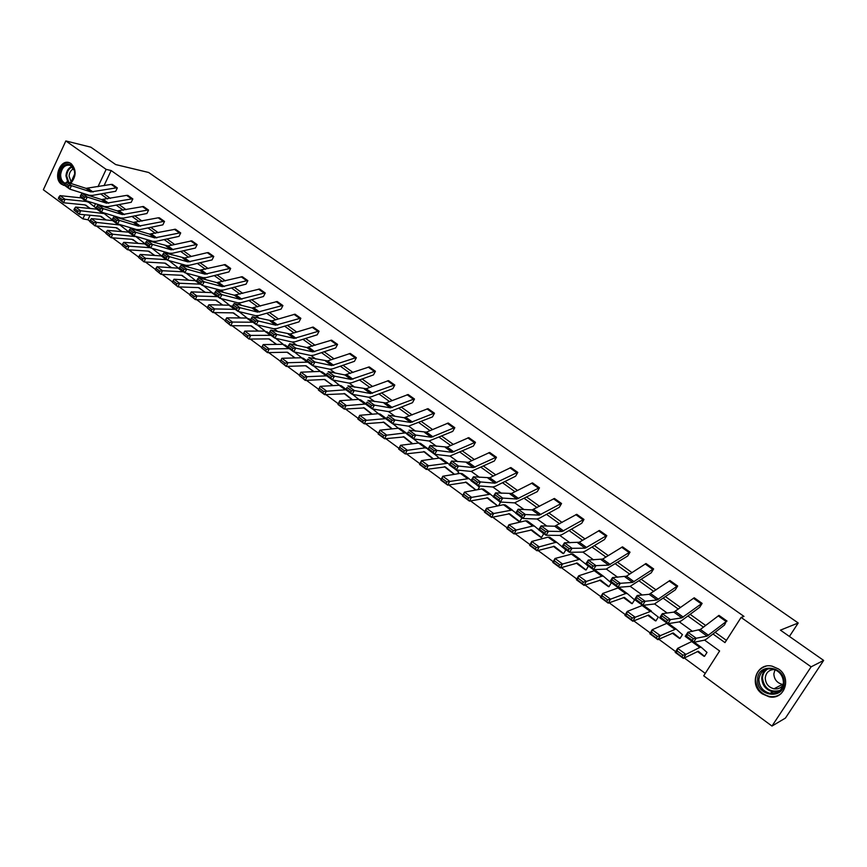 <?xml version="1.0" encoding="UTF-8"?>
<svg xmlns="http://www.w3.org/2000/svg" width="867" height="867" viewBox="0 0 867 867"><rect width="100%" height="100%" fill="white"/><g stroke="black" fill="none" stroke-linecap="round" stroke-linejoin="round"><path stroke-width="1.3" d="M64.852 185.56L61.557 184.281C52.757 178.602 60.213 158.531 69.598 162.779L71.137 163.614C76.556 169.683 76.437 176.283 70.769 183.425M778.533 668.977C792.221 677.842 784.505 700.395 769.083 696.797L762.256 693.849C748.568 684.8 756.62 662.247 772.194 666.192L778.533 668.977M90.07 215.254L87.935 219.795L82.864 218.852L43.35 189.765L65.838 140.942L90.862 147.184L115.679 164.567L148.647 172.479L798.214 622.994L780.43 630.146L823.65 660.416L785.448 718.071L771.977 726.058L703.711 675.816L719.621 650.965L704.611 640.117M87.935 219.795L89.865 221.215M96.41 226.027L105.915 233.006M112.493 237.84L122.193 244.971M128.815 249.837L138.72 257.12M145.385 262.007L155.496 269.442M162.194 274.362L172.533 281.959M179.274 286.912L189.819 294.661M196.603 299.646L207.386 307.568M214.214 312.586L225.214 320.671M232.085 325.721L243.334 333.979M250.238 339.051L261.726 347.494M268.683 352.609L280.42 361.236M287.421 366.373L299.418 375.183M306.463 380.364L318.72 389.37M325.808 394.583L338.303 403.751M345.478 409.029L358.201 418.382M365.462 423.714L378.435 433.24M385.772 438.637L399.004 448.358M406.439 453.82L419.921 463.726M427.442 469.253L441.195 479.353M448.803 484.946L462.826 495.252M470.532 500.92L484.837 511.422M492.64 517.155L507.228 527.884M515.139 533.682L530.019 544.628M538.028 550.502L553.211 561.664M561.317 567.625L576.826 579.015M585.03 585.041L600.864 596.669M609.176 602.782L625.335 614.649M633.766 620.848L650.261 632.964M658.801 639.239L675.642 651.616M684.301 657.977L705.261 673.388M823.65 660.416L811.122 666.831L771.977 726.058M789.425 636.443L798.214 622.994M131.22 202.304L132.835 198.933L131.643 198.933L106.554 203.16L87.285 197.091L85.454 200.537L104.755 206.541L107.898 206.66L131.22 202.304M127.839 195.389L132.835 198.933L127.817 195.378L126.647 195.378L101.537 199.54L82.213 193.417L87.285 197.091L84.652 197.156L81.108 194.576L80.371 195.953L83.926 198.532L84.652 197.156M162.866 224.846L164.513 221.443L163.343 221.464L138.438 226.146L119.462 220.391L117.587 223.881L136.585 229.56L139.695 229.625L162.866 224.846M159.376 217.79L164.513 221.443L159.355 217.79L158.195 217.812L133.258 222.418L114.238 216.609L119.462 220.391L116.807 220.478L113.154 217.834L112.407 219.221L116.059 221.876L116.807 220.478M195.422 248.049L197.123 244.602L195.953 244.646L171.254 249.804L152.603 244.407L150.685 247.929L169.358 253.262L172.435 253.262L195.422 248.049M197.102 244.602L191.813 240.842L197.123 244.602M228.931 271.924L230.687 268.456L229.538 268.521L205.056 274.167L186.752 269.149L184.79 272.715L203.116 277.668L206.151 277.613L228.931 271.924M225.214 264.576L230.687 268.456L225.214 264.576L199.573 270.211L181.203 265.129L186.752 269.149L184.064 269.269L180.184 266.451L179.404 267.881L183.284 270.699L184.064 269.269M263.449 296.525L265.248 293.013L264.11 293.1L239.888 299.278L221.963 294.661L219.947 298.27L237.905 302.821L240.896 302.702L263.449 296.525M259.623 289.025L265.248 293.013L259.623 289.025L234.231 295.203L216.241 290.521L221.963 294.661L219.264 294.802L215.265 291.897L214.463 293.339L218.462 296.254L219.264 294.802M299.017 321.863L300.86 318.308L299.744 318.427L275.804 325.168L258.279 320.974L256.22 324.626L273.766 328.756L276.703 328.56L299.017 321.863M295.062 314.201L300.86 318.308L295.062 314.201L271.935 320.855L252.384 316.704L258.279 320.974L255.57 321.137L251.441 318.146L250.617 319.609L254.746 322.6L255.57 321.137M335.67 347.97L337.577 344.394L336.472 344.535L312.835 351.872L295.766 348.133L293.653 351.829L310.754 355.492L313.637 355.221L335.67 347.97M337.556 344.394L331.595 340.157L337.577 344.394M373.471 374.912L375.433 371.293L374.36 371.466L351.059 379.421L334.467 376.17L332.299 379.919L348.913 383.084L351.753 382.737L373.471 374.912M369.288 366.925L375.433 371.293L369.266 366.914L344.849 374.945L328.181 371.618L334.467 376.17L331.725 376.386L327.325 373.189L326.458 374.685L330.858 377.882L331.725 376.386M412.475 402.7L414.491 399.037L413.44 399.243L390.508 407.869L374.446 405.138L372.225 408.931L388.318 411.576L391.082 411.142L412.475 402.7M408.151 394.528L414.491 399.037L408.129 394.528L385.956 402.971L367.955 400.435L374.446 405.138L371.705 405.377L367.153 402.082L366.264 403.599L370.805 406.894L371.705 405.377M452.737 431.387L454.817 427.691L453.788 427.93L431.267 437.25L415.781 435.082L413.494 438.919L429.024 441L452.737 431.387M448.261 423.031L454.817 427.691L448.25 423.031L426.456 432.145L409.061 430.216L415.781 435.082L413.017 435.353L408.314 431.939L407.403 433.478L412.096 436.892L413.017 435.353M494.32 461.006L496.466 457.277L495.458 457.548L473.393 467.616L458.524 466.045L456.172 469.936L471.084 471.42L494.32 461.006M489.692 452.466L496.466 457.277L489.682 452.466L468.299 462.284L451.577 461.016L458.524 466.045L455.749 466.348L450.883 462.815L449.94 464.376L454.807 467.909L455.749 466.348M537.291 491.622L539.491 487.85L538.526 488.164L516.949 499.013L502.752 498.091L500.335 502.026L514.575 502.871L537.291 491.622M532.501 482.876L539.491 487.85L532.49 482.876L511.573 493.453L495.556 492.879L502.752 498.091L499.966 498.427L494.927 494.775L493.962 496.347L498.991 499.999L499.966 498.427M581.714 523.278L583.99 519.463L583.058 519.81L562.022 531.504L548.54 531.265L546.058 535.253L559.573 535.405L562.033 534.581L581.714 523.278M576.761 514.326L583.99 519.463L576.75 514.326L554.696 526.226L541.095 525.879L548.54 531.265L545.744 531.634L540.531 527.851L539.534 529.444L544.758 533.238L545.744 531.634M627.665 556.018L630.027 552.16L629.128 552.561L608.677 565.143L595.987 565.642L593.429 569.684L606.163 569.088L627.665 556.018M630.006 552.16L622.528 546.849L630.027 552.16M675.241 589.918L677.669 586.016L676.813 586.45L657.013 599.986L645.178 601.286L642.545 605.372L654.422 603.985L675.241 589.918M669.92 580.511L677.669 586.016L669.909 580.511L649.145 594.318L637.169 595.488L645.178 601.286L642.371 601.731L636.757 597.656L635.706 599.292L641.309 603.367L642.371 601.731M724.509 625.02L726.199 621.563L707.114 636.107L696.201 638.253L693.492 642.393L704.448 640.149L706.583 638.957L724.509 625.02M718.981 615.375L727.023 621.075L718.981 615.375L700.395 629.453L687.899 632.238L696.201 638.253L693.383 638.741L687.574 634.514L686.491 636.172L692.299 640.399L693.383 638.741M103.466 193.417L110.38 198.38M118.996 204.558L126.105 209.662M134.743 215.861L142.047 221.096M150.717 227.317L158.227 232.703M166.93 238.945L174.635 244.483M183.37 250.747L191.293 256.437M200.06 262.723L208.199 268.564M216.999 274.872L225.355 280.875M234.188 287.205L242.771 293.371M251.636 299.722L260.458 306.051M269.344 312.434L278.405 318.926M287.324 325.331L296.633 332.007M305.585 338.433L315.144 345.294M324.128 351.742L333.947 358.786M342.964 365.256L353.042 372.485M362.103 378.977L372.452 386.411M381.534 392.924L392.166 400.554M401.28 407.089L412.193 414.925M421.34 421.481L432.557 429.533M441.737 436.112L453.257 444.381M462.458 450.992L474.292 459.477M483.537 466.099L495.686 474.823M504.952 481.478L517.436 490.429M526.735 497.105L539.567 506.306M548.887 512.993L562.065 522.443M571.418 529.163L584.954 538.873M594.339 545.603L608.244 555.584M617.662 562.336L631.945 572.588M641.385 579.362L656.07 589.896M665.531 596.68L680.628 607.507M690.121 614.324L705.619 625.443M715.145 632.281L726.405 640.366M712.967 633.972L724.975 642.599L741.101 617.423L743.994 616.415L111.149 170.55L104.029 185.657M699.658 607.312L702.129 603.389L701.284 603.855L681.83 617.878L670.451 619.602L667.785 623.709L679.208 621.899L681.408 620.772L699.658 607.312M694.239 597.786L702.129 603.389L694.229 597.786L673.832 612.113L662.301 613.695L670.451 619.602L667.644 620.057L661.933 615.917L660.86 617.564L666.571 621.704L667.644 620.057M651.247 572.816L653.642 568.936L652.764 569.359L632.628 582.407L620.36 583.307L617.759 587.36L630.081 586.385L651.247 572.816M653.62 568.947L646.013 563.528L653.642 568.936M604.494 539.512L606.813 535.665L605.892 536.044L585.149 548.172L572.057 548.302L569.532 552.312L582.667 552.095L585.073 551.217L604.494 539.512M606.792 535.676L599.444 530.441L606.813 535.665M559.313 507.314L561.556 503.521L560.602 503.857L539.296 515.117L525.445 514.532L522.996 518.499L536.879 518.997L539.382 518.228L559.313 507.314M554.447 498.471L561.556 503.521L554.436 498.471L532.089 509.926L518.13 509.232L525.445 514.532L522.649 514.89L517.523 511.172L516.548 512.755L521.674 516.472L522.649 514.89M515.627 476.189L517.805 472.428L516.819 472.721L494.992 483.179L480.448 481.933L478.064 485.845L492.64 487.005L495.23 486.344L515.627 476.189M517.783 472.439L510.912 467.551L517.805 472.428M473.36 446.072L475.474 442.354L474.455 442.614L452.151 452.303L436.968 450.428L434.649 454.297L449.875 456.085L473.36 446.072M475.452 442.354L468.798 437.629L475.474 442.354M432.449 416.929L434.497 413.245L433.457 413.472L410.72 422.435L394.94 419.986L392.686 423.8L408.509 426.174L432.449 416.929M428.049 408.671L434.497 413.245L428.027 408.671L404.206 417.742L388.34 415.195L394.94 419.986L392.187 420.246L387.56 416.886L386.66 418.414L391.277 421.774L392.187 420.246M392.827 388.698L394.81 385.056L393.748 385.241L370.621 393.531L354.3 390.54L352.1 394.301L368.464 397.216L371.26 396.826L392.827 388.698M388.546 380.613L394.81 385.056L388.546 380.613L366.188 388.741L347.905 385.902L354.3 390.54L351.547 390.768L347.071 387.516L346.204 389.023L350.669 392.274L351.547 390.768M354.43 361.333L356.359 357.735L355.275 357.898L331.79 365.538L314.959 362.038L312.814 365.755L329.688 369.179L332.549 368.876L354.43 361.333M350.29 353.433L356.359 357.735L350.29 353.433L327.596 360.943L308.771 357.551L314.959 362.038L312.228 362.243L307.893 359.101L307.037 360.585L311.372 363.728L312.228 362.243M317.203 334.814L319.078 331.248L317.972 331.378L294.173 338.412L276.876 334.445L274.785 338.119L292.114 342.021L295.029 341.782L317.203 334.814M313.204 327.087L319.078 331.248L313.193 327.076L290.196 334.012L270.883 330.099L276.876 334.445L274.156 334.619L269.962 331.584L269.128 333.047L273.322 336.093L274.156 334.619M281.103 309.096L282.924 305.563L281.797 305.672L257.705 312.12L239.975 307.709L237.948 311.351L255.7 315.686L258.669 315.534L281.103 309.096M277.223 301.521L282.924 305.563L277.212 301.521L251.961 307.991L234.177 303.504L239.975 307.709L237.276 307.872L233.212 304.924L232.399 306.376L236.463 309.324L237.276 307.872M246.065 284.138L247.843 280.637L246.694 280.713L222.342 286.63L204.222 281.808L202.228 285.395L220.381 290.152L223.393 290.066L246.065 284.138M247.821 280.637L242.294 276.714L247.843 280.637M212.057 259.905L213.781 256.437L212.621 256.491L188.031 261.899L169.542 256.686L167.602 260.23L186.112 265.378L189.169 265.345L212.057 259.905M208.416 252.633L213.781 256.437L208.394 252.622L207.256 252.676L184.66 257.998L164.08 252.73L169.542 256.686L166.876 256.795L163.05 254.02L162.27 255.44L166.096 258.214L166.876 256.795M179.025 236.366L180.704 232.941L179.534 232.974L154.727 237.883L135.902 232.313L134.006 235.813L152.852 241.329L155.952 241.362L179.025 236.366M180.683 232.941L175.47 229.235L180.704 232.941M146.935 213.499L148.56 210.107L147.379 210.117L122.377 214.572L103.249 208.654L101.406 212.122L120.556 217.975L123.678 218.061L146.935 213.499M148.539 210.107L143.478 206.509L148.56 210.107M115.734 191.271L117.327 187.911L116.124 187.901L90.959 191.91L71.549 185.69L69.739 189.114L89.171 195.281L92.335 195.422L115.734 191.271M112.396 184.422L117.327 187.911L112.374 184.411L111.204 184.4L86.006 188.345L66.553 182.07L71.549 185.69L68.927 185.744L65.426 183.208L64.711 184.573L68.2 187.12L68.927 185.744M65.838 140.942L106.142 169.379L97.982 186.719M111.149 170.55L106.142 169.379M741.101 617.423L811.122 666.831M90.71 202.174L90.135 203.409M88.38 207.137L87.86 208.253M84.793 214.767L82.864 218.852M692.549 631.393L679.381 621.867M667.146 613.023L654.596 603.952M642.198 594.99L630.255 586.363M617.705 577.281L606.347 569.077M593.657 559.898L582.862 552.084M570.02 542.807L559.768 535.394M546.806 526.02L537.085 518.997M523.982 509.525L514.781 502.871M501.56 493.312L492.857 487.016M479.527 477.381L471.301 471.431M457.852 461.71L450.092 456.107M436.545 446.31L429.241 441.021M415.596 431.159L408.736 426.196M394.994 416.268L388.557 411.608M374.728 401.616L368.692 397.249M354.787 387.191L349.163 383.127M335.171 373.016L329.926 369.223M315.859 359.057L311.004 355.535M296.861 345.315L292.363 342.064M278.166 331.801L274.015 328.799M259.753 318.492L255.949 315.74M241.633 305.39L238.165 302.876M223.784 292.482L220.641 290.207M206.205 279.781L203.387 277.733M188.898 267.264L186.383 265.443M171.85 254.941L169.629 253.327M155.052 242.793L153.123 241.394M138.514 230.828L136.856 229.636M122.204 219.048L120.827 218.05M106.142 207.43L105.026 206.617M100.626 193.926L107.551 198.901M116.167 205.089L123.287 210.204M131.925 216.414L139.24 221.67M147.91 227.913L155.431 233.31M164.134 239.563L171.85 245.112M180.596 251.387L188.518 257.087M197.297 263.395L205.436 269.247M214.236 275.576L222.602 281.58M231.446 287.931L240.029 294.108M248.905 300.481L257.727 306.82M266.635 313.225L275.695 319.739M284.625 326.155L293.935 332.841M302.908 339.29L312.467 346.161M321.462 352.631L331.292 359.686M340.319 366.177L350.409 373.428M359.469 379.93L369.83 387.386M378.922 393.911L389.565 401.562M398.69 408.119L409.625 415.976M418.772 422.554L429.999 430.628M439.19 437.228L450.721 445.519M459.943 452.14L471.789 460.648M481.033 467.302L493.204 476.048M502.481 482.713L514.987 491.697M524.286 498.384L537.139 507.618M546.47 514.326L559.67 523.809M569.034 530.539L582.591 540.282M591.988 547.034L605.914 557.037M615.332 563.81L629.648 574.095M639.098 580.89L653.805 591.457M663.288 598.273L678.395 609.133M687.899 615.96L703.43 627.123M95.533 203.669L94.167 206.563M103.13 217.855L100.377 216.208L79.233 214.257L73.923 209.922L77.456 212.513L78.03 211.115L74.497 208.524L73.923 209.922M118.454 229.018L116.091 227.674M133.995 240.332L132.033 239.314M149.763 251.809L148.203 251.127M165.76 263.449L164.73 263.2M181.94 275.338L181.387 275.272M396.999 427.117L398.419 428.233M416.799 441.509L418.208 442.528L417.883 443.135M436.914 456.129L438.29 457.126L437.618 458.318M457.364 470.987L458.686 471.951L457.635 473.805M478.14 486.084L479.418 487.016L477.934 489.617M499.262 501.44L500.497 502.34L498.514 505.754M520.731 517.046L521.923 517.902L519.723 521.641L509.623 513.763L491.578 517.393L484.447 512.148L486.539 508.279L503.467 504.713L505.244 504.908L515.832 512.961M542.558 532.912L543.707 533.736L541.485 537.486L531.796 529.921L514.088 533.942L506.837 528.61L508.962 524.719L525.597 520.796L527.32 520.937L534.484 526.15M564.764 549.039L565.858 549.841L563.604 553.612L554.349 546.351L536.998 550.783L529.618 545.354L531.785 541.442L548.096 537.15L549.776 537.258L557.069 542.558M587.338 565.457L588.379 566.205L586.092 569.998L577.292 563.073L560.32 567.928L552.799 562.401L555.021 558.467L572.621 553.85L585.724 564.07L588.27 560.049L595.987 565.642L593.18 566.053L587.783 562.13L586.753 563.745L592.161 567.668L593.18 566.053M610.314 582.147L611.3 582.862L608.97 586.677L600.647 580.088L584.055 585.377L576.403 579.752L578.657 575.807L594.285 570.724L595.857 570.735L603.41 576.219M633.679 599.13L634.601 599.801L632.238 603.638L624.413 597.406L608.222 603.139L600.43 597.417L602.728 593.451L617.998 587.956L619.515 587.924L627.199 593.505M657.446 616.404L658.324 617.044L655.918 620.891L648.603 615.028L632.823 621.238L624.89 615.397L627.242 611.419L642.534 605.361L634.546 599.563L637.169 595.488L636.757 597.656M681.646 633.994L682.459 634.579L680.01 638.448L673.226 632.964L657.89 639.662L649.806 633.712L652.201 629.713L667.081 623.21M706.269 651.886L707.017 652.428L704.535 656.319L698.293 651.236L683.413 658.421L675.187 652.374L677.626 648.353L692.083 641.374M692.299 640.399L693.492 642.393L685.201 636.367L687.899 632.238L687.574 634.514M685.201 636.367L686.491 636.172M707.017 652.428L701.273 647.302L699.821 647.432L685.884 654.401L683.413 658.421L681.95 656.785L682.936 655.181L677.16 650.933L676.184 652.548L681.95 656.785M677.16 650.933L677.626 648.353L685.884 654.401L682.936 655.181M676.184 652.548L675.187 652.374M666.571 621.704L667.785 623.709L659.635 617.792L662.301 613.695L661.933 615.917M659.635 617.792L660.86 617.564M634.546 599.563L635.706 599.292M641.309 603.367L642.545 605.372M681.722 634.059L682.307 634.59M651.702 632.249L650.738 633.853L656.406 638.014L657.37 636.411L651.702 632.249L652.201 629.713L660.307 635.652L676.054 628.987L682.296 634.579M657.37 636.411L660.307 635.652L657.89 639.662L656.406 638.014M650.738 633.853L649.806 633.712M643.206 605.296L657.533 616.48M626.7 613.89L625.757 615.494L631.328 619.58L632.271 617.987L626.7 613.89L627.242 611.419L635.197 617.239L651.399 611.083L643.596 605.415M632.271 617.987L635.197 617.239L632.823 621.238L631.328 619.58M625.757 615.494L624.89 615.397M784.169 682.893C784.158 700.243 756.306 696.559 757.595 679.565C757.476 662.399 785.329 665.693 784.169 682.893M758.853 679.555C759.243 686.794 762.971 691.4 770.015 693.362C777.84 693.936 782.316 690.37 783.443 682.632C783.064 675.48 779.411 670.895 772.508 668.869C764.553 668.164 760.001 671.73 758.853 679.555M783.226 684.529L782.435 684.421C777.005 682.925 774.144 679.392 773.841 673.843L775.022 669.649M783.15 684.93C780.972 688.073 777.916 689.363 773.982 688.799C768.476 687.271 765.572 683.673 765.258 678.016C765.951 672.499 769.072 669.649 774.632 669.497M766.027 666.192C759.687 668.154 756.219 672.532 755.645 679.327C756.132 688.322 760.76 694.044 769.538 696.461C773.928 697.176 777.786 696.223 781.124 693.6M774.632 688.463L775.466 688.951M65.003 184.021C61.427 182.731 59.617 179.599 59.563 174.614C59.574 163.874 72.405 160.037 74.475 170.268L74.8 173.671L71.04 182.287L69.902 183.143M69.447 183.002L71.257 181.788L74.735 173.823L74.432 170.669L70.26 165.304C64.96 164.459 61.752 167.591 60.636 174.7C60.657 179.003 62.153 181.842 65.155 183.23L65.372 183.305M71.137 181.897L69.067 176.131C69.414 172.392 70.975 169.932 73.749 168.74M69.663 162.812C63.378 162.411 59.639 166.366 58.447 174.69C58.468 180.033 60.332 183.555 64.05 185.278L64.776 185.505L64.711 184.573M616.513 585.355L617.759 587.36L609.913 581.659L612.503 577.606L620.36 583.307L617.553 583.729L612.048 579.73L611.007 581.356L616.513 585.355L617.553 583.729M646.013 563.528L626.451 576.187L612.503 577.606L612.048 579.73M609.913 581.659L611.007 581.356M624.207 598.132L623.384 597.45M633.766 599.205L627.329 593.592L625.681 593.548L610.541 599.173L608.222 603.139L606.694 601.481L607.626 599.888L602.153 595.878L601.232 597.461L606.694 601.481M602.153 595.878L602.728 593.451L610.541 599.173L607.626 599.888M601.232 597.461L600.43 597.417M622.528 546.849L602.663 559.063L588.27 560.049L587.783 562.13M592.161 567.668L593.429 569.684L585.724 564.081L586.753 563.745M601.037 581.248L599.639 580.077M610.411 582.234L603.399 576.208L601.839 576.219L586.33 581.421L584.055 585.377L582.516 583.708L583.426 582.125L578.051 578.181L577.151 579.763L582.516 583.708M578.051 578.181L578.657 575.807L586.33 581.421L583.426 582.125M577.151 579.763L576.403 579.752M568.243 550.296L569.532 552.312L561.968 546.817L564.471 542.807L572.057 548.302L569.251 548.692L563.94 544.834L562.932 546.438L568.243 550.296L569.251 548.692M599.444 530.441L579.297 542.233L564.471 542.807L563.94 544.834M561.968 546.817L562.932 546.438M578.267 564.645L576.306 563.019M587.447 565.544L585.789 564.124M554.381 560.797L553.493 562.38L558.76 566.249L559.649 564.677L554.381 560.797L555.021 558.467L562.553 563.994L580.023 559.226L572.621 553.85M559.649 564.677L562.553 563.994L560.32 567.928L558.76 566.249M553.493 562.38L552.799 562.401M544.758 533.238L546.058 535.253L538.624 529.845L541.095 525.879L540.531 527.851M538.624 529.845L539.534 529.444M555.877 548.323L553.374 546.264M531.124 543.728L530.246 545.3L535.427 549.104L536.305 547.532L531.124 543.728L531.785 541.442L539.187 546.871L555.389 542.449L557.048 542.547L562.022 546.719M563.127 547.662L565.663 549.797M536.305 547.532L539.187 546.871L536.998 550.783L535.427 549.104M530.246 545.3L529.618 545.354M521.674 516.472L522.996 518.499L515.692 513.188L518.13 509.232L517.523 511.172M515.692 513.188L516.548 512.755M533.866 532.284L530.832 529.791M543.707 533.736L540.845 531.471M508.268 526.952L507.412 528.512L512.505 532.251L513.362 530.691L508.268 526.952L508.962 524.719L516.233 530.04L532.761 526.009L534.473 526.139L538.721 529.683M513.362 530.691L516.233 530.04L514.088 533.942L512.505 532.251M507.412 528.512L506.837 528.61M498.991 499.999L500.335 502.026L493.15 496.802L495.556 492.879L494.927 494.775M493.15 496.802L493.962 496.347M512.213 516.494L508.68 513.611M520.85 517.144L518.932 515.54M485.813 510.468L484.978 512.029L489.974 515.702L490.82 514.142L485.813 510.468L486.539 508.279L493.681 513.513L512.278 510.013L505.244 504.908M490.82 514.142L493.681 513.513L491.578 517.393L489.974 515.702M476.709 483.819L478.064 485.845L470.998 480.708L473.371 476.807L480.448 481.933L477.663 482.247L472.71 478.66L471.756 480.22L476.709 483.819L477.663 482.247M510.912 467.551L489.757 477.739L473.371 476.807L472.71 478.66M470.998 480.708L471.756 480.22M454.807 467.909L456.172 469.936L449.236 464.885L451.577 461.016L450.883 462.815M449.236 464.885L449.94 464.376M433.272 452.26L434.649 454.297L427.832 449.334L430.14 445.486L436.968 450.428L434.194 450.721L429.414 447.253L428.493 448.792L433.272 452.26L434.194 450.721M468.798 437.629L447.199 447.09L430.14 445.486L429.414 447.253M427.832 449.334L428.493 448.792M412.096 436.892L413.494 438.919L406.786 434.042L408.314 431.939M406.786 434.042L407.403 433.478M391.277 421.774L392.686 423.8L386.086 419.01L387.56 416.886M386.086 419.01L386.66 418.414M370.805 406.894L372.225 408.931L365.733 404.217L367.153 402.082M365.733 404.217L366.264 403.599M350.669 392.274L352.1 394.301L345.716 389.662L347.071 387.516M345.716 389.662L346.204 389.023M330.858 377.882L332.299 379.919L326.025 375.357L327.325 373.189M326.025 375.357L326.458 374.685M311.372 363.728L312.814 365.755L306.636 361.268L307.893 359.101M306.636 361.268L307.037 360.585M331.595 340.157L306.82 347.537L289.676 343.722L295.766 348.133L293.035 348.317L288.776 345.229L287.931 346.702L292.19 349.802L293.035 348.317M292.19 349.802L293.653 351.829L287.573 347.407L287.931 346.702M289.676 343.722L288.776 345.229M490.917 500.974L486.886 497.701M463.747 494.266L462.924 495.816L467.833 499.425L468.668 497.875L463.747 494.266L464.495 492.12L471.518 497.268L469.459 501.126L462.447 495.978L464.495 492.12L481.727 488.912L483.537 489.14L493.323 496.52M499.381 501.538L500.313 502.307M497.387 499.891L500.281 502.286M468.668 497.875L490.451 494.168L483.537 489.14M497.712 505.927L487.818 497.886L469.459 501.126L467.833 499.425M469.968 485.704L465.46 482.052M442.051 478.346L441.249 479.885L446.082 483.439L446.884 481.889L442.051 478.346L442.831 476.232L449.735 481.293L447.708 485.141L440.815 480.08L442.831 476.232L460.334 473.36L462.187 473.631L471.204 480.372M478.27 486.192L479.234 486.983M476.2 484.49L479.202 486.961M446.884 481.889L468.993 478.573L462.187 473.631M475.929 489.985L466.392 482.258L447.708 485.141L446.082 483.439M449.366 470.683L444.392 466.674M420.723 462.685L419.931 464.224L424.689 467.714L425.48 466.175L420.723 462.685L421.525 460.615L428.32 465.59L426.326 469.426L419.552 464.441L421.525 460.615L439.309 458.079L441.195 458.383L449.464 464.506M457.494 471.095L458.491 471.908M455.348 469.34L458.47 471.886M425.48 466.175L447.892 463.238L441.195 458.383M454.503 474.325L445.302 466.901L426.326 469.426L424.689 467.714M429.078 455.901L423.66 451.544M399.752 447.296L398.983 448.824L403.654 452.249L404.434 450.732L399.752 447.296L400.587 445.27L407.252 450.157L405.301 453.972L398.636 449.073L400.587 445.27L418.62 443.037L420.549 443.384L427.149 448.174M437.055 456.237L438.084 457.082M404.434 450.732L425.209 447.827L428.081 448.922M434.67 454.297L438.063 457.061M433.435 458.914L424.57 451.794L405.301 453.972L403.654 452.249M409.126 441.346L403.274 436.665M379.139 432.156L378.37 433.673L382.965 437.055L383.734 435.527L379.139 432.156L379.984 430.162L386.552 434.974L384.623 438.767L378.077 433.955L379.984 430.162L398.267 428.244L400.24 428.623L407.057 433.587M416.94 441.628L418.002 442.484M413.635 438.94L417.981 442.463M383.734 435.527L404.748 432.958L406.71 433.327L400.24 428.623M412.714 443.763L404.174 436.925L384.623 438.767L382.965 437.055M389.478 427.03L383.214 422.034M358.851 417.265L358.104 418.783L362.623 422.099L363.371 420.593L358.851 417.265L359.718 415.315L366.177 420.051L364.292 423.822L357.854 419.086L359.718 415.315L378.24 413.689L380.245 414.112L386.357 418.544L380.245 414.112M397.151 427.236L398.246 428.114M392.946 423.833L398.213 428.103M363.371 420.593L386.335 418.577M392.328 428.872L384.103 422.305L364.292 423.822L362.623 422.099M370.144 412.93L363.479 407.631M338.899 402.624L338.163 404.13L342.617 407.392L343.354 405.886L338.899 402.624L339.799 400.706L346.15 405.366L344.297 409.116L337.957 404.455L339.799 400.706L358.537 399.373L360.585 399.817L366.004 403.762L360.585 399.817M372.604 408.986L378.413 413.678M343.354 405.886L365.863 403.989M372.268 414.22L364.357 407.913L344.297 409.116L342.617 407.392M351.113 399.058L344.047 393.455M319.273 388.21L318.557 389.716L322.925 392.924L323.651 391.429L319.273 388.21L320.183 386.335L326.436 390.919L324.616 394.658L318.384 390.074L320.183 386.335L339.149 385.284L341.219 385.761L345.976 389.207L341.219 385.761M352.576 394.387L358.483 399.134M323.651 391.429L345.857 389.771M352.533 399.795L344.914 393.759L324.616 394.658L322.925 392.924M332.364 385.392L324.93 379.508M299.971 374.035L299.256 375.53L303.558 378.695L304.274 377.199L299.971 374.035L300.892 372.192L320.075 371.412L322.166 371.921L326.285 374.902L322.166 371.921M332.885 380.028L339.43 385.273M300.892 372.192L307.048 376.701L326.686 375.834M304.274 377.199L307.048 376.701L305.26 380.418L299.256 375.53M333.112 385.62L324.377 379.486L305.26 380.418L303.558 378.695M313.561 371.672L306.105 365.776M280.962 360.087L280.269 361.572L284.495 364.682L285.2 363.197L280.962 360.087L281.916 358.277L301.282 357.757L303.417 358.299L306.896 360.824L303.417 358.299M313.496 365.896L320.389 371.401M281.916 358.277L287.963 362.709L307.818 362.124M285.2 363.197L287.963 362.709L286.208 366.416L280.269 361.572M314.006 371.661L305.531 365.744L286.208 366.416L284.495 364.682M273.322 336.093L274.785 338.119L268.803 333.773L269.128 333.047M270.883 330.099L269.962 331.584M294.758 357.93L287.573 352.262M262.257 346.356L261.574 347.83L265.736 350.897L266.429 349.423L262.257 346.356L263.232 344.578L282.794 344.307L287.811 346.952L284.95 344.882M294.422 351.991L301.651 357.757M263.232 344.578L269.182 348.946L289.231 348.621M266.429 349.423L269.182 348.946L267.459 352.631L261.574 347.83M295.192 357.919L286.977 352.219L267.459 352.631L265.736 350.897M254.746 322.6L256.22 324.626L250.335 320.346L250.617 319.609M252.384 316.704L251.441 318.146M276.248 344.405L269.334 338.954M243.855 332.841L243.172 334.315L247.279 337.328L247.951 335.854L243.855 332.841L244.83 331.096L264.576 331.075L269.019 333.296L266.776 331.671M275.652 338.314L283.206 344.318M244.83 331.096L250.704 335.399L270.938 335.323M247.951 335.854L250.704 335.399L249.002 339.062L243.172 334.315M276.66 344.394L268.705 338.899L249.002 339.062L247.279 337.328M236.463 309.324L237.948 311.351L232.15 307.135L232.399 306.376M234.177 303.504L233.212 304.924M258.019 331.086L251.365 325.851M225.723 319.544L225.062 321.007L229.105 323.976L229.766 322.502L225.723 319.544L226.731 317.821L246.651 318.037L250.52 319.869L248.862 318.666M257.163 324.854L265.042 331.096M226.731 317.821L232.497 322.058L252.926 322.231M229.766 322.502L232.497 322.058L230.839 325.71L225.062 321.007M258.431 331.086L250.715 325.786L230.839 325.71L229.105 323.976M218.462 296.254L219.947 298.27L214.247 294.119L214.463 293.339M216.241 290.521L215.265 291.897M240.072 317.972L233.667 312.954M207.885 306.441L207.235 307.893L211.212 310.82L211.862 309.367L207.885 306.441L208.904 304.761L228.986 305.206L232.313 306.636L231.229 305.856M238.978 311.6L247.149 318.07M208.904 304.761L214.583 308.923L235.185 309.346M211.862 309.367L214.583 308.923L212.946 312.564L207.235 307.893M240.473 317.972L232.995 312.868L212.946 312.564L211.212 310.82M242.294 276.714L216.772 282.62L198.586 277.733L204.222 281.808L201.534 281.938L197.589 279.076L196.798 280.518L200.732 283.379L201.534 281.938M200.732 283.379L202.228 285.395L196.614 281.309L196.798 280.518M198.586 277.733L197.589 279.076M222.396 305.054L216.241 300.242M190.317 293.545L189.678 294.997L193.59 297.869L194.241 296.427L190.317 293.545L191.347 291.886L211.602 292.569L214.387 293.61M221.052 298.551L229.527 305.249M191.347 291.886L196.95 295.994L217.715 296.644M194.241 296.427L196.95 295.994L195.335 299.614L189.678 294.997M222.786 305.065L215.547 300.155L195.335 299.614L193.59 297.869M183.284 270.699L184.79 272.715L179.252 268.694L179.404 267.881M181.203 265.129L180.184 266.451M204.98 292.342L199.074 287.725M173.021 280.843L172.381 282.284L176.239 285.124L176.879 283.682L173.021 280.843L174.061 279.217L196.733 280.8M203.42 285.709L212.177 292.613M174.061 279.217L179.577 283.26L200.494 284.138M176.879 283.682L179.577 283.26L177.995 286.869L172.381 282.284M205.371 292.352L198.359 287.616L177.995 286.869L176.239 285.124M166.096 258.214L167.602 260.23L162.151 256.264L162.27 255.44M164.08 252.73L163.05 254.02M187.836 279.824L182.168 275.392M155.973 268.337L155.356 269.767L159.149 272.563L159.777 271.122L155.973 268.337L157.035 266.733L179.339 268.25M186.047 273.062L195.086 280.171M157.035 266.733L162.465 270.721L183.544 271.815M159.777 271.122L162.465 270.721L160.904 274.308L155.356 269.767M188.215 279.835L181.42 275.272L160.904 274.308L159.149 272.563M191.813 240.842L167.981 245.979L147.217 240.506L152.603 244.407L149.937 244.505L146.165 241.774L145.407 243.183L149.167 245.925L149.937 244.505M149.167 245.925L150.685 247.929L145.309 244.028L145.407 243.183M147.217 240.506L146.165 241.774M170.94 267.48L165.499 263.243M139.186 256.014L138.579 257.445L142.318 260.198L142.936 258.767L139.186 256.014L140.27 254.443L162.194 255.982M168.935 260.599L178.234 267.914M140.27 254.443L145.613 258.366L166.832 259.677M142.936 258.767L145.613 258.366L144.085 261.932L138.579 257.445M171.308 267.502L164.73 263.113L144.085 261.932L142.318 260.198M175.47 229.235L149.471 234.101L130.603 228.476L135.902 232.313L133.247 232.399L129.541 229.712L128.782 231.121L132.488 233.808L133.247 232.399M132.488 233.808L134.006 235.813L128.717 231.977L128.782 231.121M130.603 228.476L129.541 229.712M154.293 255.332L149.081 251.267M122.659 243.876L122.052 245.296L125.748 248.005L126.344 246.586L122.659 243.876L123.743 242.337L145.32 243.941M151.996 248.309L161.641 255.841M123.743 242.337L129.01 246.195L150.37 247.713M126.344 246.586L129.01 246.195L127.503 249.75L122.052 245.296M154.651 255.353L148.29 251.127L127.503 249.75L125.748 248.005M116.059 221.876L117.587 223.881L112.374 220.099L112.407 219.221M114.238 216.609L113.154 217.834M137.896 243.356L132.9 239.476M106.37 231.912L105.774 233.331L109.405 235.997L110.001 234.589L106.37 231.912L107.465 230.405L128.999 232.183M107.465 230.405L112.656 234.209L135.935 236.626L145.288 243.941M110.001 234.589L112.656 234.209L111.171 237.742L105.774 233.331M138.243 243.378L132.087 239.325L111.171 237.742L109.405 235.997M143.478 206.509L117.283 210.898L98.112 204.926L103.249 208.654L100.615 208.73L97.017 206.118L96.27 207.506L99.868 210.117L100.615 208.73M99.868 210.117L101.406 212.122L96.27 208.394L96.27 207.506M98.112 204.926L97.017 206.118M121.727 231.554L116.947 227.848M90.309 220.131L89.734 221.54L93.311 224.174L93.896 222.765L90.309 220.131L91.425 218.647L113.089 220.608M91.425 218.647L96.54 222.396L119.96 225.019L128.728 231.868M93.896 222.765L96.54 222.396L95.088 225.919L89.734 221.54M122.074 231.587L116.124 227.685L95.088 225.919L93.311 224.174M83.926 198.532L85.454 200.537L80.393 196.852L80.371 195.953M82.213 193.417L81.108 194.576M105.796 219.925L101.222 216.382M74.497 208.524L75.624 207.061L97.397 209.207M75.624 207.061L80.664 210.757L104.213 213.585L112.385 219.947M78.03 211.115L80.664 210.757L79.233 214.257L77.456 212.513M106.142 219.958L100.377 216.208M68.2 187.12L69.739 189.114L64.754 185.484M66.553 182.07L65.426 183.208M90.103 208.47L85.725 205.078M58.902 197.08L58.338 198.467L61.817 201.025L62.381 199.627L58.902 197.08L60.04 195.639L81.931 197.969M60.04 195.639L65.014 199.28L86.266 201.469L88.694 202.314L96.27 208.21M62.381 199.627L65.014 199.28L63.594 202.77L58.338 198.467M90.428 208.503L84.858 204.894L63.594 202.77L61.817 201.025M708.534 635.305L700.395 629.453M707.114 636.107L698.954 630.222M726.199 621.563L718.169 615.852M706.345 651.951L707.006 652.439M691.703 641.537L699.821 647.432M701.154 647.226L694.283 642.23L701.165 647.226M697.306 651.42L704.037 656.319M683.294 617.131L675.295 611.376M681.83 617.878L673.832 612.113M701.284 603.855L693.394 598.241M658.508 599.281L650.651 593.624M657.013 599.986L649.145 594.318M676.813 586.45L669.053 580.944M666.69 623.351L674.656 629.149M668.609 623.579L676.065 628.998L668.609 623.579M672.196 633.116L679.49 638.426M642.122 605.502L649.947 611.192M647.725 615.277L655.365 620.848M778.945 691.411L772.898 691.855C765.875 689.915 762.169 685.342 761.779 678.135C761.995 674.266 763.632 671.253 766.677 669.118M768.129 668.782C764.607 670.776 762.722 673.865 762.451 678.048C764.195 688.593 770.059 692.733 780.062 690.457M67.929 182.514L65.946 175.86C66.401 171.016 68.428 167.862 72.048 166.41M72.492 166.854C69.035 168.285 67.106 171.33 66.672 175.958L69.035 182.872M634.156 581.746L626.451 576.187M632.628 582.407L624.901 576.837M652.764 569.359L645.135 563.94M617.998 587.956L625.681 593.548M624.153 598.1L631.664 603.573M610.249 564.515L602.663 559.063M608.677 565.143L601.091 559.67M629.128 552.561L621.639 547.229M594.285 570.724L601.839 576.219M600.983 581.204L608.363 586.591M586.742 547.597L579.297 542.233M585.149 548.172L577.693 542.796M605.892 536.044L598.533 530.81M570.985 553.796L578.408 559.182M578.213 564.601L585.474 569.901M563.648 530.962L556.332 525.695M562.022 531.504L554.696 526.226M583.058 519.81L575.818 514.662M564.872 549.136L565.837 549.841M548.096 537.15L555.389 542.449M555.823 548.28L562.954 553.482M540.954 514.608L533.758 509.428M539.296 515.117L532.089 509.926M560.602 503.857L553.493 498.796M542.677 532.999L543.685 533.736M525.597 520.796L532.761 526.009M533.801 532.24L540.824 537.345M518.639 498.547L511.573 493.453M516.949 499.013L509.872 493.908M538.526 488.164L531.525 483.19M503.467 504.713L510.522 509.839M512.148 516.45L519.051 521.479M496.704 482.746L489.757 477.739M494.992 483.179L488.023 478.161M516.819 472.721L509.937 467.833M475.138 467.205L468.299 462.284M473.393 467.616L466.544 462.675M495.458 457.548L488.695 452.737M453.929 451.935L447.199 447.09M452.151 452.303L445.421 447.448M474.455 442.614L467.801 437.878M433.067 436.903L426.456 432.145M431.267 437.25L424.646 432.47M453.788 427.93L447.231 423.269M412.54 422.121L406.038 417.439M410.72 422.435L404.206 417.742M433.457 413.472L427.008 408.888M392.35 407.588L385.956 402.971M390.508 407.869L384.103 403.242M413.44 399.243L407.1 394.734M372.485 393.271L366.188 388.741M370.621 393.531L364.313 388.98M393.748 385.241L387.495 380.797M352.945 379.193L346.735 374.728M351.059 379.421L344.849 374.945M374.36 371.466L368.204 367.088M333.697 365.332L327.596 360.943M331.79 365.538L325.689 361.127M355.275 357.898L349.217 353.584M314.764 351.699L308.75 347.364M312.835 351.872L306.82 347.537M336.472 344.535L330.511 340.298M481.727 488.912L488.652 493.952M490.852 500.931L497.647 505.873M460.334 473.36L467.15 478.313M469.903 485.65L475.864 489.996M439.309 458.079L446.006 462.945M449.29 470.629L454.384 474.336M418.62 443.037L425.209 447.827M429.013 455.847L433.262 458.946M398.267 428.244L404.748 432.958M409.051 441.292L412.486 443.796M378.24 413.689L384.623 418.327M389.402 426.976L392.047 428.905M358.537 399.373L364.823 403.935M370.068 412.876L371.943 414.242M339.149 385.284L345.337 389.771M351.027 399.004L352.165 399.828M320.075 371.412L326.155 375.834M301.282 357.757L307.276 362.103M296.113 338.271L290.196 334.012M294.173 338.412L288.256 334.142M317.972 331.378L312.098 327.206M282.794 344.307L288.689 348.599M277.754 325.049L271.935 320.855M275.804 325.168L269.973 320.963M299.744 318.427L293.967 314.32M264.576 331.075L270.385 335.291M259.677 312.022L253.944 307.893M257.705 312.12L251.961 307.991M281.797 305.672L276.096 301.618M246.651 318.037L252.362 322.199M241.882 299.202L236.236 295.138M239.888 299.278L234.231 295.203M264.11 293.1L258.507 289.112M228.986 305.206L234.621 309.302M224.347 286.576L218.787 282.566M222.342 286.63L216.772 282.62M246.694 280.713L241.167 276.79M211.602 292.569L217.14 296.59M207.083 274.135L201.599 270.19M205.056 274.167L199.573 270.211M229.538 268.521L224.087 264.641M194.468 280.106L199.93 284.083M190.068 261.888L184.66 257.998M188.031 261.899L182.623 257.998M212.621 256.491L207.256 252.676M177.583 267.838L182.97 271.75M173.302 249.815L167.981 245.979M171.254 249.804L165.933 245.957M195.953 244.646L190.664 240.885M160.948 255.754L166.258 259.601M156.786 237.916L151.541 234.133M154.727 237.883L149.471 234.101M179.534 232.974L174.31 229.267M144.561 243.844L149.785 247.637M140.508 226.189L135.339 222.472M138.438 226.146L133.258 222.418M163.343 221.464L158.195 217.812M128.414 232.096L133.561 235.846M148.17 251.127L148.734 251.538M124.469 214.637L119.375 210.963M122.377 214.572L117.283 210.898M147.379 210.117L142.307 206.519M112.493 220.532L117.565 224.217M118.952 224.293L119.982 225.041L118.952 224.293M131.957 239.314L132.965 240.04M108.657 203.246L103.628 199.627M106.554 203.16L101.537 199.54M131.643 198.933L126.647 195.378M96.801 209.12L101.807 212.762M115.994 227.674L117.413 228.704M93.062 192.019L88.12 188.453M90.959 191.91L86.006 188.345M116.124 187.901L111.204 184.4M81.335 197.882L86.266 201.469M86.852 200.971L88.727 202.325L86.841 200.971M100.247 216.197L102.089 217.53M63.215 185.18L64.787 185.505M773.982 688.799L782.435 684.421M779.14 691.259L772.898 691.855L770.015 693.362M776.615 692.711L778.501 691.714M619.515 587.924L627.188 593.494M595.857 570.735L603.399 576.208M549.776 537.258L557.048 542.547M527.32 520.937L534.473 526.139M420.549 443.384L427.128 448.163"/></g></svg>
